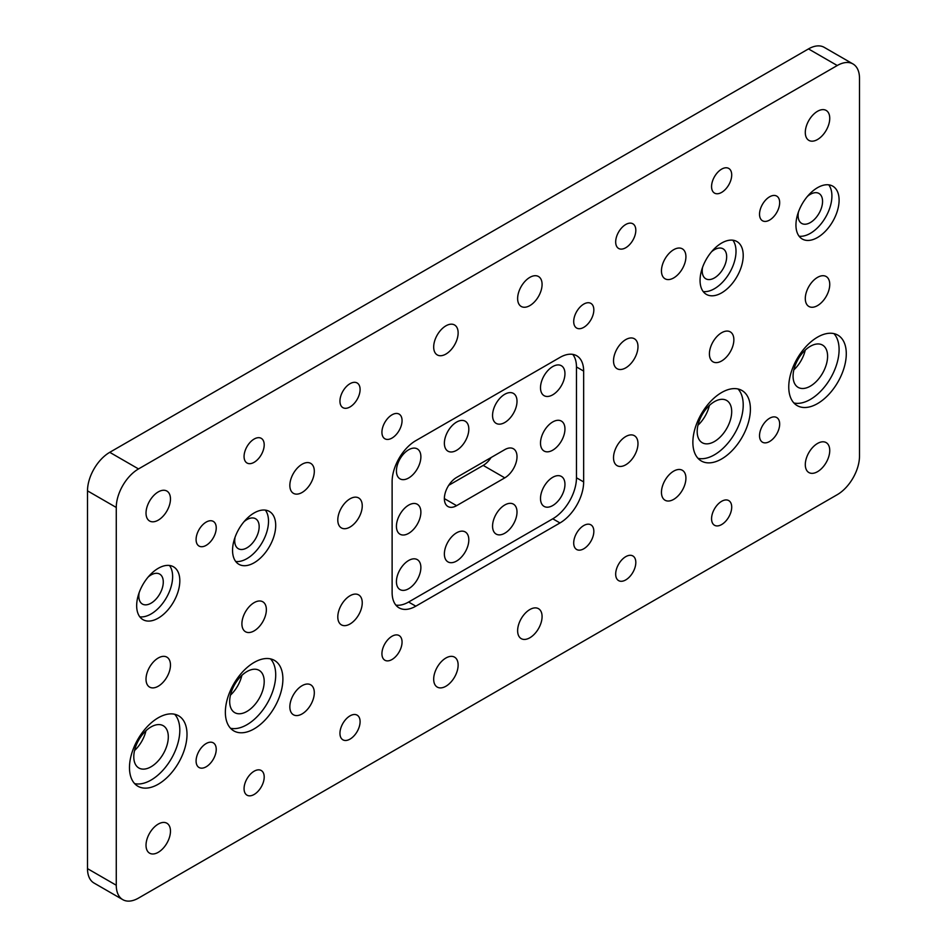 <?xml version="1.0" encoding="UTF-8"?>
<svg xmlns="http://www.w3.org/2000/svg" width="947" height="947" viewBox="0 0 947 947"><rect width="100%" height="100%" fill="white"/><g stroke="black" fill="none" stroke-linecap="round" stroke-linejoin="round"><path stroke-width="1.42" d="M158.244 784.223A40.685 23.486 120 0 0 184.819 748.379A40.685 23.486 120 0 0 178.581 715.778A40.685 23.486 120 0 0 158.244 717.79A40.685 23.486 120 0 0 131.669 753.646A40.685 23.486 120 0 0 137.907 786.247A40.685 23.486 120 0 0 158.244 784.223M134.628 783.607A40.685 23.486 120 0 0 151.047 780.079A40.685 23.486 120 0 0 176.544 747.526A40.685 23.486 120 0 0 174.662 714.263M254.127 728.87A40.685 23.486 120 0 0 280.703 693.015A40.685 23.486 120 0 0 274.476 660.414A40.685 23.486 120 0 0 254.127 662.438A40.685 23.486 120 0 0 227.552 698.282A40.685 23.486 120 0 0 233.791 730.883A40.685 23.486 120 0 0 254.127 728.87M230.512 728.255A40.685 23.486 120 0 0 246.942 724.715A40.685 23.486 120 0 0 272.44 692.162A40.685 23.486 120 0 0 270.558 658.899M158.244 618.142A30.517 17.614 120 0 0 178.178 591.259A30.517 17.614 120 0 0 173.502 566.803A30.517 17.614 120 0 0 158.244 568.318A30.517 17.614 120 0 0 138.309 595.201A30.517 17.614 120 0 0 142.985 619.658A30.517 17.614 120 0 0 158.244 618.142M139.825 616.828A30.517 17.614 120 0 0 151.047 613.987A30.517 17.614 120 0 0 169.868 590.419A30.517 17.614 120 0 0 169.477 565.477M254.127 562.778A30.517 17.614 120 0 0 274.062 535.895A30.517 17.614 120 0 0 269.386 511.451A30.517 17.614 120 0 0 254.127 512.954A30.517 17.614 120 0 0 234.193 539.849A30.517 17.614 120 0 0 238.881 564.294A30.517 17.614 120 0 0 254.127 562.778M235.708 561.476A30.517 17.614 120 0 0 246.942 558.635A30.517 17.614 120 0 0 265.752 535.055A30.517 17.614 120 0 0 265.361 510.113M721.638 292.872A30.517 17.614 120 0 0 741.572 265.989A30.517 17.614 120 0 0 736.896 241.532A30.517 17.614 120 0 0 721.638 243.048A30.517 17.614 120 0 0 701.703 269.931A30.517 17.614 120 0 0 706.379 294.387A30.517 17.614 120 0 0 721.638 292.872M703.219 291.558A30.517 17.614 120 0 0 714.44 288.717A30.517 17.614 120 0 0 733.25 265.148A30.517 17.614 120 0 0 732.86 240.207M817.521 237.508A30.517 17.614 120 0 0 837.456 210.625A30.517 17.614 120 0 0 832.78 186.168A30.517 17.614 120 0 0 817.521 187.684A30.517 17.614 120 0 0 797.587 214.567A30.517 17.614 120 0 0 802.263 239.023A30.517 17.614 120 0 0 817.521 237.508M799.102 236.205A30.517 17.614 120 0 0 810.336 233.353A30.517 17.614 120 0 0 829.146 209.784A30.517 17.614 120 0 0 828.755 184.843M721.638 458.952A40.685 23.486 120 0 0 748.213 423.108A40.685 23.486 120 0 0 741.975 390.507A40.685 23.486 120 0 0 721.638 392.52A40.685 23.486 120 0 0 695.062 428.375A40.685 23.486 120 0 0 701.289 460.976A40.685 23.486 120 0 0 721.638 458.952M698.022 458.336A40.685 23.486 120 0 0 714.44 454.809A40.685 23.486 120 0 0 739.938 422.255A40.685 23.486 120 0 0 738.056 388.98M817.521 403.6A40.685 23.486 120 0 0 844.097 367.744A40.685 23.486 120 0 0 837.87 335.143A40.685 23.486 120 0 0 817.521 337.156A40.685 23.486 120 0 0 790.946 373.011A40.685 23.486 120 0 0 797.185 405.612A40.685 23.486 120 0 0 817.521 403.6M793.906 402.984A40.685 23.486 120 0 0 810.336 399.445A40.685 23.486 120 0 0 835.822 366.891A40.685 23.486 120 0 0 833.952 333.628M151.047 766.786A24.409 14.098 120 0 0 166.992 745.277A24.409 14.098 120 0 0 163.251 725.722A24.409 14.098 120 0 0 151.047 726.929A24.409 14.098 120 0 0 135.101 748.438A24.409 14.098 120 0 0 138.842 767.993A24.409 14.098 120 0 0 151.047 766.786M134.557 750.521A24.409 14.098 120 0 0 145.968 730.741M246.942 711.422A24.409 14.098 120 0 0 262.887 689.913A24.409 14.098 120 0 0 259.147 670.358A24.409 14.098 120 0 0 246.942 671.565A24.409 14.098 120 0 0 230.997 693.074A24.409 14.098 120 0 0 234.738 712.641A24.409 14.098 120 0 0 246.942 711.422M230.441 695.157A24.409 14.098 120 0 0 241.864 675.377M139.173 592.585A17.295 9.979 120 0 0 142.405 604.056A17.295 9.979 120 0 0 151.047 603.192A17.295 9.979 120 0 0 162.351 587.957A17.295 9.979 120 0 0 159.7 574.107A17.295 9.979 120 0 0 151.047 574.959A17.295 9.979 120 0 0 148.146 577.043M235.069 537.221A17.295 9.979 120 0 0 238.289 548.692A17.295 9.979 120 0 0 246.942 547.84A17.295 9.979 120 0 0 258.235 532.593A17.295 9.979 120 0 0 255.583 518.743A17.295 9.979 120 0 0 246.942 519.595A17.295 9.979 120 0 0 244.042 521.679M769.603 441.503A14.241 8.215 120 0 0 778.908 428.955A14.241 8.215 120 0 0 776.718 417.544A14.241 8.215 120 0 0 769.603 418.254A14.241 8.215 120 0 0 760.299 430.802A14.241 8.215 120 0 0 762.489 442.213A14.241 8.215 120 0 0 769.603 441.503M721.638 524.555A14.241 8.215 120 0 0 730.942 512.007A14.241 8.215 120 0 0 728.752 500.596A14.241 8.215 120 0 0 721.638 501.306A14.241 8.215 120 0 0 712.333 513.854A14.241 8.215 120 0 0 714.512 525.265A14.241 8.215 120 0 0 721.638 524.555M625.742 579.919A14.241 8.215 120 0 0 635.046 567.371A14.241 8.215 120 0 0 632.868 555.96A14.241 8.215 120 0 0 625.742 556.67A14.241 8.215 120 0 0 616.45 569.218A14.241 8.215 120 0 0 618.628 580.629A14.241 8.215 120 0 0 625.742 579.919M583.766 548.787A14.241 8.215 120 0 0 593.071 536.251A14.241 8.215 120 0 0 590.892 524.839A14.241 8.215 120 0 0 583.766 525.538A14.241 8.215 120 0 0 574.474 538.085A14.241 8.215 120 0 0 576.652 549.497A14.241 8.215 120 0 0 583.766 548.787M625.742 247.747A14.241 8.215 120 0 0 635.046 235.199A14.241 8.215 120 0 0 632.868 223.788A14.241 8.215 120 0 0 625.742 224.498A14.241 8.215 120 0 0 616.45 237.046A14.241 8.215 120 0 0 618.628 248.457A14.241 8.215 120 0 0 625.742 247.747M583.766 327.342A14.241 8.215 120 0 0 593.071 314.795A14.241 8.215 120 0 0 590.892 303.395A14.241 8.215 120 0 0 583.766 304.094A14.241 8.215 120 0 0 574.474 316.641A14.241 8.215 120 0 0 576.652 328.053A14.241 8.215 120 0 0 583.766 327.342M769.603 220.059A14.241 8.215 120 0 0 778.908 207.511A14.241 8.215 120 0 0 776.718 196.1A14.241 8.215 120 0 0 769.603 196.81A14.241 8.215 120 0 0 760.299 209.358A14.241 8.215 120 0 0 762.489 220.758A14.241 8.215 120 0 0 769.603 220.059M721.638 192.395A14.241 8.215 120 0 0 730.942 179.847A14.241 8.215 120 0 0 728.752 168.436A14.241 8.215 120 0 0 721.638 169.134A14.241 8.215 120 0 0 712.333 181.682A14.241 8.215 120 0 0 714.512 193.093A14.241 8.215 120 0 0 721.638 192.395M350.023 739.11A14.241 8.215 120 0 0 359.327 726.562A14.241 8.215 120 0 0 357.137 715.151A14.241 8.215 120 0 0 350.023 715.861A14.241 8.215 120 0 0 340.719 728.409A14.241 8.215 120 0 0 342.897 739.82A14.241 8.215 120 0 0 350.023 739.11M391.999 659.514A14.241 8.215 120 0 0 401.291 646.967A14.241 8.215 120 0 0 399.113 635.555A14.241 8.215 120 0 0 391.999 636.266A14.241 8.215 120 0 0 382.695 648.813A14.241 8.215 120 0 0 384.873 660.225A14.241 8.215 120 0 0 391.999 659.514M391.999 438.07A14.241 8.215 120 0 0 401.291 425.523A14.241 8.215 120 0 0 399.113 414.111A14.241 8.215 120 0 0 391.999 414.822A14.241 8.215 120 0 0 382.695 427.357A14.241 8.215 120 0 0 384.873 438.769A14.241 8.215 120 0 0 391.999 438.07M350.023 406.938A14.241 8.215 120 0 0 359.327 394.39A14.241 8.215 120 0 0 357.137 382.979A14.241 8.215 120 0 0 350.023 383.689A14.241 8.215 120 0 0 340.719 396.237A14.241 8.215 120 0 0 342.897 407.648A14.241 8.215 120 0 0 350.023 406.938M254.127 462.302A14.241 8.215 120 0 0 263.432 449.754A14.241 8.215 120 0 0 261.254 438.343A14.241 8.215 120 0 0 254.127 439.053A14.241 8.215 120 0 0 244.835 451.601A14.241 8.215 120 0 0 247.013 463.012A14.241 8.215 120 0 0 254.127 462.302M206.162 545.354A14.241 8.215 120 0 0 215.466 532.806A14.241 8.215 120 0 0 213.288 521.395A14.241 8.215 120 0 0 206.162 522.105A14.241 8.215 120 0 0 196.858 534.653A14.241 8.215 120 0 0 199.048 546.064A14.241 8.215 120 0 0 206.162 545.354M254.127 794.474A14.241 8.215 120 0 0 263.432 781.926A14.241 8.215 120 0 0 261.254 770.515A14.241 8.215 120 0 0 254.127 771.213A14.241 8.215 120 0 0 244.835 783.761A14.241 8.215 120 0 0 247.013 795.172A14.241 8.215 120 0 0 254.127 794.474M206.162 766.798A14.241 8.215 120 0 0 215.466 754.25A14.241 8.215 120 0 0 213.288 742.85A14.241 8.215 120 0 0 206.162 743.549A14.241 8.215 120 0 0 196.858 756.097A14.241 8.215 120 0 0 199.048 767.508A14.241 8.215 120 0 0 206.162 766.798M817.521 471.689A17.295 9.979 120 0 0 828.814 456.454A17.295 9.979 120 0 0 826.163 442.604A17.295 9.979 120 0 0 817.521 443.456A17.295 9.979 120 0 0 806.228 458.691A17.295 9.979 120 0 0 808.88 472.541A17.295 9.979 120 0 0 817.521 471.689M817.521 305.609A17.295 9.979 120 0 0 828.814 290.374A17.295 9.979 120 0 0 826.163 276.512A17.295 9.979 120 0 0 817.521 277.376A17.295 9.979 120 0 0 806.228 292.611A17.295 9.979 120 0 0 808.88 306.461A17.295 9.979 120 0 0 817.521 305.609M721.638 360.961A17.295 9.979 120 0 0 732.931 345.726A17.295 9.979 120 0 0 730.279 331.876A17.295 9.979 120 0 0 721.638 332.728A17.295 9.979 120 0 0 710.345 347.963A17.295 9.979 120 0 0 712.996 361.825A17.295 9.979 120 0 0 721.638 360.961M673.696 499.365A17.295 9.979 120 0 0 684.989 484.13A17.295 9.979 120 0 0 682.337 470.28A17.295 9.979 120 0 0 673.696 471.133A17.295 9.979 120 0 0 662.391 486.367A17.295 9.979 120 0 0 665.043 500.229A17.295 9.979 120 0 0 673.696 499.365M625.742 464.799A17.295 9.979 120 0 0 637.047 449.565A17.295 9.979 120 0 0 634.395 435.703A17.295 9.979 120 0 0 625.742 436.555A17.295 9.979 120 0 0 614.449 451.802A17.295 9.979 120 0 0 617.101 465.652A17.295 9.979 120 0 0 625.742 464.799M529.858 637.769A17.295 9.979 120 0 0 541.151 622.534A17.295 9.979 120 0 0 538.5 608.684A17.295 9.979 120 0 0 529.858 609.537A17.295 9.979 120 0 0 518.565 624.771A17.295 9.979 120 0 0 521.217 638.633A17.295 9.979 120 0 0 529.858 637.769M552.728 505.544A17.295 9.979 120 0 0 564.021 490.309A17.295 9.979 120 0 0 561.37 476.448A17.295 9.979 120 0 0 552.728 477.312A17.295 9.979 120 0 0 541.435 492.547A17.295 9.979 120 0 0 544.087 506.396A17.295 9.979 120 0 0 552.728 505.544M504.787 533.22A17.295 9.979 120 0 0 516.079 517.985A17.295 9.979 120 0 0 513.428 504.135A17.295 9.979 120 0 0 504.787 504.988A17.295 9.979 120 0 0 493.494 520.223A17.295 9.979 120 0 0 496.133 534.072A17.295 9.979 120 0 0 504.787 533.22M552.728 450.18A17.295 9.979 120 0 0 564.021 434.945A17.295 9.979 120 0 0 561.37 421.084A17.295 9.979 120 0 0 552.728 421.948A17.295 9.979 120 0 0 541.435 437.183A17.295 9.979 120 0 0 544.087 451.032A17.295 9.979 120 0 0 552.728 450.18M408.654 533.362A17.295 9.979 120 0 0 419.947 518.127A17.295 9.979 120 0 0 417.296 504.266A17.295 9.979 120 0 0 408.654 505.13A17.295 9.979 120 0 0 397.361 520.365A17.295 9.979 120 0 0 400.013 534.215A17.295 9.979 120 0 0 408.654 533.362M456.596 561.038A17.295 9.979 120 0 0 467.889 545.803A17.295 9.979 120 0 0 465.249 531.954A17.295 9.979 120 0 0 456.596 532.806A17.295 9.979 120 0 0 445.303 548.041A17.295 9.979 120 0 0 447.955 561.891A17.295 9.979 120 0 0 456.596 561.038M408.654 588.726A17.295 9.979 120 0 0 419.947 573.48A17.295 9.979 120 0 0 417.296 559.63A17.295 9.979 120 0 0 408.654 560.482A17.295 9.979 120 0 0 397.361 575.717A17.295 9.979 120 0 0 400.013 589.579A17.295 9.979 120 0 0 408.654 588.726M445.907 686.244A17.295 9.979 120 0 0 457.2 671.009A17.295 9.979 120 0 0 454.548 657.147A17.295 9.979 120 0 0 445.907 658.011A17.295 9.979 120 0 0 434.614 673.246A17.295 9.979 120 0 0 437.265 687.096A17.295 9.979 120 0 0 445.907 686.244M350.023 623.99A17.295 9.979 120 0 0 361.316 608.743A17.295 9.979 120 0 0 358.664 594.894A17.295 9.979 120 0 0 350.023 595.746A17.295 9.979 120 0 0 338.73 610.993A17.295 9.979 120 0 0 341.37 624.842A17.295 9.979 120 0 0 350.023 623.99M302.081 713.92A17.295 9.979 120 0 0 313.374 698.685A17.295 9.979 120 0 0 310.723 684.823A17.295 9.979 120 0 0 302.081 685.687A17.295 9.979 120 0 0 290.776 700.922A17.295 9.979 120 0 0 293.428 714.772A17.295 9.979 120 0 0 302.081 713.92M254.127 630.88A17.295 9.979 120 0 0 265.432 615.645A17.295 9.979 120 0 0 262.781 601.783A17.295 9.979 120 0 0 254.127 602.647A17.295 9.979 120 0 0 242.834 617.882A17.295 9.979 120 0 0 245.486 631.732A17.295 9.979 120 0 0 254.127 630.88M158.244 686.232A17.295 9.979 120 0 0 169.537 670.997A17.295 9.979 120 0 0 166.885 657.147A17.295 9.979 120 0 0 158.244 657.999A17.295 9.979 120 0 0 146.951 673.234A17.295 9.979 120 0 0 149.602 687.096A17.295 9.979 120 0 0 158.244 686.232M158.244 852.324A17.295 9.979 120 0 0 169.537 837.089A17.295 9.979 120 0 0 166.885 823.227A17.295 9.979 120 0 0 158.244 824.091A17.295 9.979 120 0 0 146.951 839.326A17.295 9.979 120 0 0 149.602 853.176A17.295 9.979 120 0 0 158.244 852.324M158.244 520.152A17.295 9.979 120 0 0 169.537 504.917A17.295 9.979 120 0 0 166.885 491.067A17.295 9.979 120 0 0 158.244 491.919A17.295 9.979 120 0 0 146.951 507.154A17.295 9.979 120 0 0 149.602 521.004A17.295 9.979 120 0 0 158.244 520.152M302.081 492.476A17.295 9.979 120 0 0 313.374 477.241A17.295 9.979 120 0 0 310.723 463.379A17.295 9.979 120 0 0 302.081 464.243A17.295 9.979 120 0 0 290.776 479.478A17.295 9.979 120 0 0 293.428 493.328A17.295 9.979 120 0 0 302.081 492.476M350.023 527.053A17.295 9.979 120 0 0 361.316 511.806A17.295 9.979 120 0 0 358.664 497.956A17.295 9.979 120 0 0 350.023 498.809A17.295 9.979 120 0 0 338.73 514.043A17.295 9.979 120 0 0 341.37 527.905A17.295 9.979 120 0 0 350.023 527.053M408.654 477.998A17.295 9.979 120 0 0 419.947 462.763A17.295 9.979 120 0 0 417.296 448.902A17.295 9.979 120 0 0 408.654 449.766A17.295 9.979 120 0 0 397.361 465.001A17.295 9.979 120 0 0 400.013 478.851A17.295 9.979 120 0 0 408.654 477.998M456.596 450.322A17.295 9.979 120 0 0 467.889 435.075A17.295 9.979 120 0 0 465.249 421.226A17.295 9.979 120 0 0 456.596 422.078A17.295 9.979 120 0 0 445.303 437.325A17.295 9.979 120 0 0 447.955 451.174A17.295 9.979 120 0 0 456.596 450.322M445.907 354.071A17.295 9.979 120 0 0 457.2 338.837A17.295 9.979 120 0 0 454.548 324.975A17.295 9.979 120 0 0 445.907 325.839A17.295 9.979 120 0 0 434.614 341.074A17.295 9.979 120 0 0 437.265 354.924A17.295 9.979 120 0 0 445.907 354.071M529.858 305.597A17.295 9.979 120 0 0 541.151 290.362A17.295 9.979 120 0 0 538.5 276.512A17.295 9.979 120 0 0 529.858 277.364A17.295 9.979 120 0 0 518.565 292.599A17.295 9.979 120 0 0 521.217 306.461A17.295 9.979 120 0 0 529.858 305.597M504.787 422.504A17.295 9.979 120 0 0 516.079 407.257A17.295 9.979 120 0 0 513.428 393.407A17.295 9.979 120 0 0 504.787 394.26A17.295 9.979 120 0 0 493.494 409.495A17.295 9.979 120 0 0 496.133 423.356A17.295 9.979 120 0 0 504.787 422.504M552.728 394.816A17.295 9.979 120 0 0 564.021 379.581A17.295 9.979 120 0 0 561.37 365.731A17.295 9.979 120 0 0 552.728 366.584A17.295 9.979 120 0 0 541.435 381.819A17.295 9.979 120 0 0 544.087 395.668A17.295 9.979 120 0 0 552.728 394.816M625.742 367.862A17.295 9.979 120 0 0 637.047 352.627A17.295 9.979 120 0 0 634.395 338.766A17.295 9.979 120 0 0 625.742 339.618A17.295 9.979 120 0 0 614.449 354.865A17.295 9.979 120 0 0 617.101 368.714A17.295 9.979 120 0 0 625.742 367.862M673.696 277.921A17.295 9.979 120 0 0 684.989 262.686A17.295 9.979 120 0 0 682.337 248.836A17.295 9.979 120 0 0 673.696 249.688A17.295 9.979 120 0 0 662.391 264.923A17.295 9.979 120 0 0 665.043 278.785A17.295 9.979 120 0 0 673.696 277.921M817.521 139.517A17.295 9.979 120 0 0 828.814 124.282A17.295 9.979 120 0 0 826.163 110.432A17.295 9.979 120 0 0 817.521 111.284A17.295 9.979 120 0 0 806.228 126.519A17.295 9.979 120 0 0 808.88 140.381A17.295 9.979 120 0 0 817.521 139.517M810.336 346.294A24.409 14.098 -60 0 1 822.541 345.087A24.409 14.098 -60 0 1 826.281 364.642A24.409 14.098 -60 0 1 810.336 386.151A24.409 14.098 -60 0 1 798.132 387.37A24.409 14.098 -60 0 1 794.391 367.803A24.409 14.098 -60 0 1 810.336 346.294M793.835 369.886A24.409 14.098 120 0 0 805.258 350.106M714.44 401.658A24.409 14.098 -60 0 1 726.645 400.451A24.409 14.098 -60 0 1 730.386 420.006A24.409 14.098 -60 0 1 714.44 441.515A24.409 14.098 -60 0 1 702.236 442.723A24.409 14.098 -60 0 1 698.495 423.167A24.409 14.098 -60 0 1 714.44 401.658M697.951 425.25A24.409 14.098 120 0 0 709.362 405.47M807.424 196.408A17.295 9.979 -60 0 1 810.336 194.324A17.295 9.979 -60 0 1 818.977 193.472A17.295 9.979 -60 0 1 821.629 207.322A17.295 9.979 -60 0 1 810.336 222.569A17.295 9.979 -60 0 1 801.683 223.421A17.295 9.979 -60 0 1 798.451 211.95M711.54 251.772A17.295 9.979 -60 0 1 714.44 249.688A17.295 9.979 -60 0 1 723.094 248.836A17.295 9.979 -60 0 1 725.733 262.686A17.295 9.979 -60 0 1 714.44 277.921A17.295 9.979 -60 0 1 705.799 278.785A17.295 9.979 -60 0 1 702.567 267.314M852.987 63.958L824.221 47.35A31.464 18.159 120 0 0 808.489 48.913L109.745 452.323A31.464 18.159 120 0 0 87.503 490.854L87.503 868.636A31.464 18.159 120 0 0 94.013 883.042L122.779 899.65A31.464 18.159 120 0 0 138.511 898.087L837.255 494.677A31.464 18.159 120 0 0 859.497 456.146L859.497 78.364A31.464 18.159 120 0 0 852.987 63.958A31.464 18.159 120 0 0 837.255 65.521L138.511 468.931A31.464 18.159 120 0 0 116.268 507.462L116.268 885.244A31.464 18.159 120 0 0 122.779 899.65M392.117 592.514A33.5 19.342 120 0 0 399.054 607.844A33.5 19.342 120 0 0 415.804 606.187L559.973 522.957A33.5 19.342 120 0 0 583.648 481.928L583.648 371.094A33.5 19.342 120 0 0 576.711 355.764A33.5 19.342 120 0 0 559.973 357.421L415.804 440.651A33.5 19.342 120 0 0 392.117 481.68L392.117 592.514M448.724 485.314L483.207 465.403A17.295 9.979 120 0 0 491.091 457.531M504.787 449.624L456.596 477.442A17.295 9.979 120 0 0 445.303 492.677A17.295 9.979 120 0 0 447.955 506.538A17.295 9.979 120 0 0 456.596 505.674L504.787 477.856A17.295 9.979 120 0 0 516.079 462.621A17.295 9.979 120 0 0 513.428 448.771A17.295 9.979 120 0 0 504.787 449.624M395.846 605.097A33.5 19.342 120 0 0 408.607 602.032L552.776 518.802A33.5 19.342 120 0 0 576.463 477.773L576.463 366.939A33.5 19.342 120 0 0 572.734 354.367M116.268 507.462L87.503 490.854M138.511 468.931L109.745 452.323M116.268 885.244L87.503 868.636M837.255 65.521L808.489 48.913M408.607 602.032L415.804 606.187M576.463 366.939L583.648 371.094M576.463 477.773L583.648 481.928M552.776 518.802L559.973 522.957M483.207 465.403L504.787 477.856M444.38 498.619L456.596 505.674"/></g></svg>
